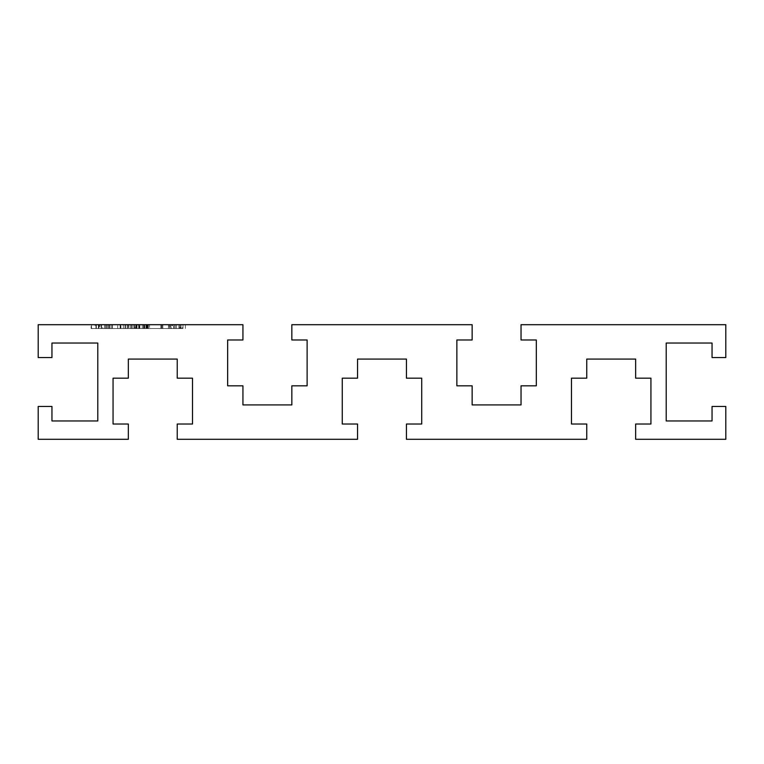 <?xml version="1.0" encoding="UTF-8"?>
<svg xmlns="http://www.w3.org/2000/svg" width="764" height="764" viewBox="0 0 764 764"><rect width="100%" height="100%" fill="white"/><g stroke="black" fill="none" stroke-linecap="round" stroke-linejoin="round"><path stroke-width="0.57" stroke-dasharray="3.82 2.86" d="M131.408 324.7L95.147 324.7L131.408 324.7L120.12 324.7L131.408 324.7L131.408 328.52L120.12 328.52L131.408 328.52L131.408 324.7L131.408 328.52L125.764 328.52L125.764 324.7L120.932 324.7L136.641 324.7L91.117 324.7L138.656 324.7L101.593 324.7L125.764 324.7L125.764 328.52L120.932 328.52L120.932 324.7M181.364 324.7L139.459 324.7L181.364 324.7L181.364 328.52L173.714 328.52L173.714 324.7L173.714 328.52L180.562 328.52L180.562 324.7L146.717 324.7L180.562 324.7L180.562 328.52L182.978 328.52L182.978 324.7M242.933 324.7L38.2 324.7L38.2 357.552L51.952 357.552L51.952 343.036L97.792 343.036L97.792 420.964L51.952 420.964L51.952 406.448L38.2 406.448L38.2 439.3L128.333 439.3L128.333 424.02L113.053 424.02L113.053 378.18L128.333 378.18L128.333 359.08L177.229 359.08L177.229 378.18L192.509 378.18L192.509 424.02L177.229 424.02L177.229 439.3L357.542 439.3L357.542 424.02L342.262 424.02L342.262 378.18L357.542 378.18L357.542 359.08L406.438 359.08L406.438 378.18L421.718 378.18L421.718 424.02L406.438 424.02L406.438 439.3L586.752 439.3L586.752 424.02L571.472 424.02L571.472 378.18L586.752 378.18L586.752 359.08L635.648 359.08L635.648 378.18L650.928 378.18L650.928 424.02L635.648 424.02L635.648 439.3L725.8 439.3L725.8 406.448L712.048 406.448L712.048 420.964L666.208 420.964L666.208 343.036L712.048 343.036L712.048 357.552L725.8 357.552L725.8 324.7L521.038 324.7L521.038 339.98L536.318 339.98L536.318 385.82L521.038 385.82L521.038 404.92L472.142 404.92L472.142 385.82L456.862 385.82L456.862 339.98L472.142 339.98L472.142 324.7L291.838 324.7L291.838 339.98L307.118 339.98L307.118 385.82L291.838 385.82L291.838 404.92L242.933 404.92L242.933 385.82L227.653 385.82L227.653 339.98L242.933 339.98L242.933 324.7M172.502 324.7L170.888 324.7L171.938 324.7L171.938 328.52L170.888 328.52L170.888 324.7L148.331 324.7L185.394 324.7L133.824 324.7L180.161 324.7L172.502 324.7L172.502 328.52L169.684 328.52L169.684 324.7M169.274 328.52L146.717 328.52L146.717 324.7L147.92 324.7L128.18 324.7L146.717 324.7L146.717 328.52L169.274 328.52L169.274 324.7M169.684 328.52L142.285 328.52L145.905 328.52L145.905 324.7L180.963 324.7L91.518 324.7L145.905 324.7L145.905 328.52L145.905 324.7L145.905 328.52L133.824 328.52L133.824 324.7L133.824 328.52L136.24 328.52L136.24 324.7M182.577 328.52L148.331 328.52L148.331 324.7L148.331 328.52L182.577 328.52L182.577 324.7M185.394 328.52L185.394 324.7M148.331 328.52L148.331 324.7L148.331 328.52M176.532 328.52L176.532 324.7M179.349 328.52L179.349 324.7M136.24 328.52L101.192 328.52L145.905 328.52L142.285 328.52L142.285 324.7L142.285 328.52L147.519 328.52L147.519 324.7L147.519 328.52L149.534 328.52L149.534 324.7M138.656 328.52L138.656 324.7M101.593 328.52L101.593 324.7L123.348 324.7L101.593 324.7L101.593 328.52L123.348 328.52L101.593 328.52L101.593 324.7M91.117 328.52L104.811 328.52L104.811 324.7L104.811 328.52L91.117 328.52L91.117 324.7M182.978 328.52L91.518 328.52L132.21 328.52L95.949 328.52L95.949 324.7L95.949 328.52L99.177 328.52L99.177 324.7L99.177 328.52L95.147 328.52L95.147 324.7M104.811 328.52L104.811 324.7M101.192 328.52L101.192 324.7M106.425 328.52L106.425 324.7M108.44 328.52L108.44 324.7M134.626 328.52L134.626 324.7M137.042 328.52L137.042 324.7M133.824 328.52L133.824 324.7L133.824 328.52M149.534 328.52L170.888 328.52L170.888 324.7M170.888 328.52L180.161 328.52L180.161 324.7M180.161 328.52L172.502 328.52M117.704 328.52L107.227 328.52L117.704 328.52L117.704 324.7L107.227 324.7L117.704 324.7L117.704 328.52M107.227 328.52L107.227 324.7L107.227 328.52M120.12 328.52L120.12 324.7L120.12 328.52M139.869 328.52L139.869 324.7M143.899 328.52L143.899 324.7L143.899 328.52M120.932 328.52L144.3 328.52L139.459 328.52L139.459 324.7L139.459 328.52L144.702 328.52L144.702 324.7M144.702 328.52L178.948 328.52L178.948 324.7M178.948 328.52L181.364 328.52M171.289 328.52L146.316 328.52L171.289 328.52L171.289 324.7L146.316 324.7L171.289 324.7L171.289 328.52M146.316 328.52L146.316 324.7L146.316 328.52M160.812 328.52L160.812 324.7M162.025 328.52L162.025 324.7M174.116 328.52L174.116 324.7M170.085 328.52L180.963 328.52L168.472 328.52L168.472 324.7L168.472 328.52L145.905 328.52L145.905 324.7L145.905 328.52L170.085 328.52L170.085 324.7M146.717 328.52L146.717 324.7L146.717 328.52M147.92 328.52L147.92 324.7M144.3 328.52L144.3 324.7L144.3 328.52M128.18 328.52L128.18 324.7L128.18 328.52M136.641 328.52L136.641 324.7M135.027 328.52L91.518 328.52L147.118 328.52L127.378 328.52L135.839 328.52L135.839 324.7L135.839 328.52L135.027 328.52L135.027 324.7M91.518 328.52L91.518 324.7L91.518 328.52M96.35 328.52L96.35 324.7M98.766 328.52L98.766 324.7M110.054 328.52L110.054 324.7L110.054 328.52M112.47 328.52L112.47 324.7L112.47 328.52M125.764 328.52L125.764 324.7L125.764 328.52M130.195 328.52L130.195 324.7M132.21 328.52L132.21 324.7M95.147 328.52L99.979 328.52L99.979 324.7M99.979 328.52L102.796 328.52L102.796 324.7M102.796 328.52L128.581 328.52L128.581 324.7M128.581 328.52L131.408 328.52M123.348 328.52L123.348 324.7L123.348 328.52M161.624 328.52L161.624 324.7M162.827 328.52L162.827 324.7M180.963 328.52L180.963 324.7M175.319 328.52L175.319 324.7M145.905 328.52L145.905 324.7L145.905 328.52M147.118 328.52L147.118 324.7M143.489 328.52L143.489 324.7L143.489 328.52M127.378 328.52L127.378 324.7L127.378 328.52M95.949 328.52L95.949 324.7M98.365 328.52L98.365 324.7M109.242 328.52L109.242 324.7L109.242 328.52M105.212 328.52L105.212 324.7M111.659 328.52L111.659 324.7L111.659 328.52M124.962 328.52L124.962 324.7L124.962 328.52M120.531 328.52L120.531 324.7M139.058 328.52L139.058 324.7"/><path stroke-width="1.15" d="M242.933 324.7L38.2 324.7L38.2 357.552L51.952 357.552L51.952 343.036L97.792 343.036L97.792 420.964L51.952 420.964L51.952 406.448L38.2 406.448L38.2 439.3L128.333 439.3L128.333 424.02L113.053 424.02L113.053 378.18L128.333 378.18L128.333 359.08L177.229 359.08L177.229 378.18L192.509 378.18L192.509 424.02L177.229 424.02L177.229 439.3L357.542 439.3L357.542 424.02L342.262 424.02L342.262 378.18L357.542 378.18L357.542 359.08L406.438 359.08L406.438 378.18L421.718 378.18L421.718 424.02L406.438 424.02L406.438 439.3L586.752 439.3L586.752 424.02L571.472 424.02L571.472 378.18L586.752 378.18L586.752 359.08L635.648 359.08L635.648 378.18L650.928 378.18L650.928 424.02L635.648 424.02L635.648 439.3L725.8 439.3L725.8 406.448L712.048 406.448L712.048 420.964L666.208 420.964L666.208 343.036L712.048 343.036L712.048 357.552L725.8 357.552L725.8 324.7L521.038 324.7L521.038 339.98L536.318 339.98L536.318 385.82L521.038 385.82L521.038 404.92L472.142 404.92L472.142 385.82L456.862 385.82L456.862 339.98L472.142 339.98L472.142 324.7L291.838 324.7L291.838 339.98L307.118 339.98L307.118 385.82L291.838 385.82L291.838 404.92L242.933 404.92L242.933 385.82L227.653 385.82L227.653 339.98L242.933 339.98L242.933 324.7"/></g></svg>

